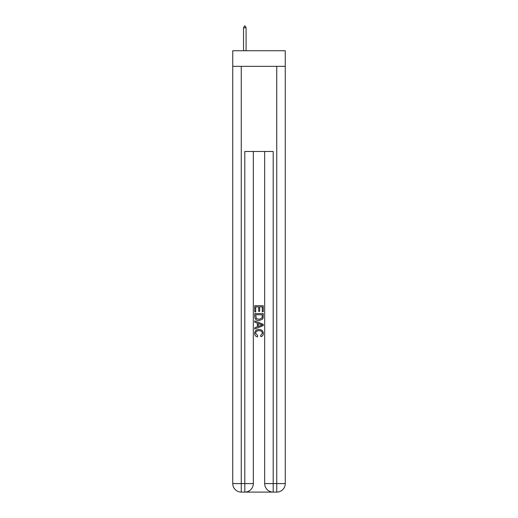<?xml version="1.0" encoding="UTF-8"?>
<svg xmlns="http://www.w3.org/2000/svg" width="518" height="518" viewBox="0 0 518 518"><rect width="100%" height="100%" fill="white"/><g stroke="black" fill="none" stroke-linecap="round" stroke-linejoin="round"><path stroke-width="0.78" d="M285.256 66.349L285.256 50.738L232.744 50.738L232.744 66.349L285.256 66.349L285.256 483.585L276.741 483.585L276.741 66.349M245.448 492.1L272.552 492.1M241.258 66.349L241.258 483.585L244.807 483.585L244.807 492.1A8.515 8.515 0 0 0 253.321 483.585L253.321 151.496L253.321 483.585A8.515 8.515 0 0 1 244.807 492.1L241.258 492.1A8.515 8.515 0 0 1 232.744 483.585L232.744 66.349M273.193 492.1L273.193 483.585L264.679 483.585A8.515 8.515 0 0 0 273.193 492.1L276.741 492.1L276.741 483.585L273.193 483.585L273.193 151.496L244.807 151.496L244.807 483.585L253.321 483.585M264.679 483.585L264.679 151.496M276.741 492.1A8.515 8.515 0 0 0 285.256 483.585M254.739 311.92L254.739 305.698L263.261 305.698L263.261 311.7L262.276 311.7L262.276 306.896L259.654 306.896L259.654 311.376L258.67 311.376L258.67 306.896L255.724 306.896L255.724 311.92L254.739 311.92M254.739 316.608L254.739 313.558L263.261 313.558L263.138 317.974L262.529 319.211L259.045 320.545C256.326 320.551 254.888 319.243 254.739 316.608M255.724 314.756L256.326 318.525L259.065 319.341L262.102 317.89L262.276 314.756L255.724 314.756M254.739 322.183L254.739 320.907L263.261 324.287L263.261 325.641L254.739 329.021L254.739 327.745L257.362 326.78L257.362 323.148L254.739 322.183M260.703 324.385L258.346 323.51L258.346 326.418L262.276 324.967L260.703 324.385M255.614 333.327L257.75 335.716L257.465 336.92C255.665 336.447 254.72 335.288 254.636 333.443C254.862 330.827 256.339 329.513 259.065 329.493C261.681 329.552 263.112 330.86 263.364 333.417C263.325 335.101 262.496 336.195 260.891 336.7L260.632 335.502L262.386 333.359C262.134 331.52 261.027 330.633 259.071 330.698C257.077 330.594 255.924 331.468 255.614 333.327M246.082 27.745L245.02 25.9L244.593 25.9L243.531 27.745L246.082 27.745L246.082 50.738M243.531 27.745L243.531 50.738M241.258 492.1L241.258 483.585L232.744 483.585"/></g></svg>
